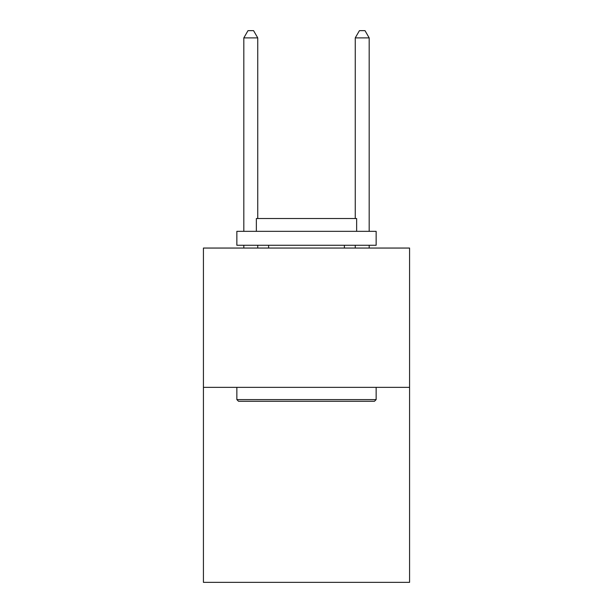 <?xml version="1.0" encoding="UTF-8"?>
<svg xmlns="http://www.w3.org/2000/svg" width="613" height="613" viewBox="0 0 613 613"><rect width="100%" height="100%" fill="white"/><g stroke="black" fill="none" stroke-linecap="round" stroke-linejoin="round"><path stroke-width="0.92" d="M409.576 387.347L409.576 582.35L203.424 582.35L203.424 248.05L409.576 248.05L409.576 387.347L203.424 387.347M238.526 401.27L236.856 399.599L376.144 399.599L374.474 401.27L238.526 401.27M376.144 231.339L376.144 245.269L236.856 245.269L236.856 231.339L376.144 231.339M256.357 231.339L256.357 218.527L356.643 218.527L356.643 231.339M376.144 387.347L376.144 399.599M236.856 387.347L236.856 399.599M344.383 245.269L344.383 248.05M268.617 245.269L268.617 248.05M257.751 218.527L257.751 37.891L243.821 37.891L243.821 231.339M243.821 245.269L243.821 248.05M257.751 245.269L257.751 248.05M243.821 37.891L247.997 30.65L253.567 30.65L257.751 37.891M369.179 248.05L369.179 245.269M369.179 231.339L369.179 37.891L355.249 37.891L355.249 218.527M355.249 248.05L355.249 245.269M355.249 37.891L359.433 30.65L365.003 30.65L369.179 37.891"/></g></svg>
